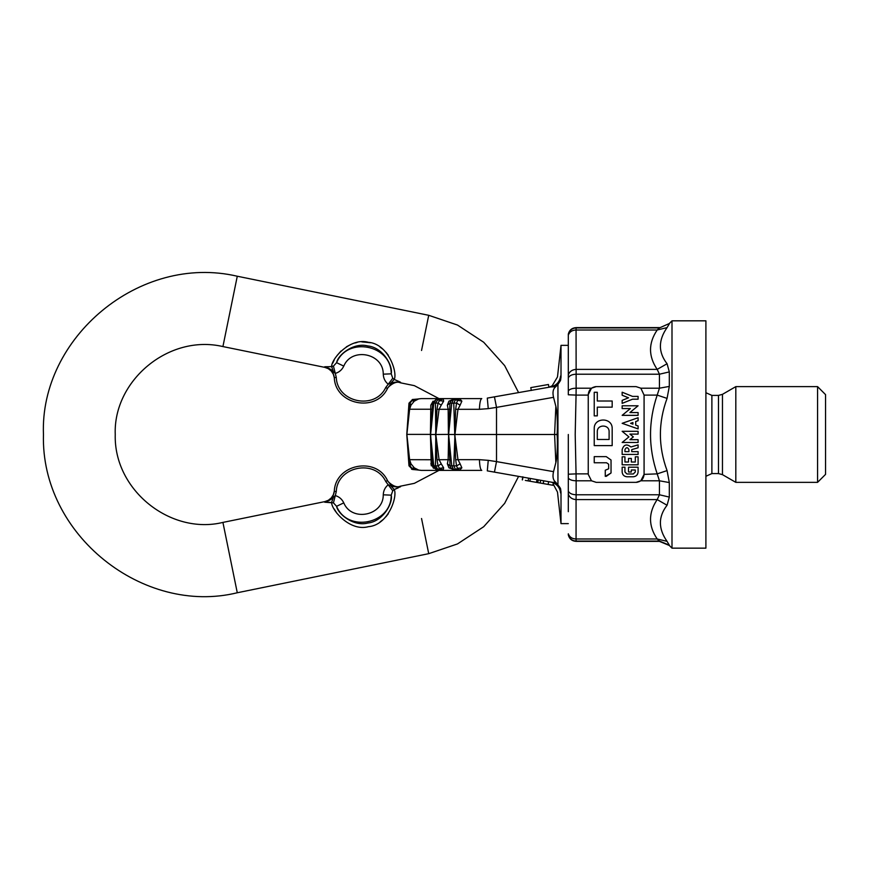 <?xml version="1.0" encoding="UTF-8"?>
<svg xmlns="http://www.w3.org/2000/svg" width="869" height="869" viewBox="0 0 869 869"><rect width="100%" height="100%" fill="white"/><g stroke="black" fill="none" stroke-linecap="round" stroke-linejoin="round"><path stroke-width="1.3" d="M400.555 382.251L400.555 382.251C394.841 381.469 390.485 383.544 387.476 388.476L385.717 387.531L392.766 378.243L391.213 373.833C393.168 366.229 383.272 347.491 367.793 345.938C353.227 342.125 337.769 355.258 336.585 362.677L333.435 366.131L335.304 373.42L333.522 372.019C332.273 370.118 329.503 368.402 325.202 366.87L324.702 366.772C330.263 368.282 333.457 371.899 334.293 377.624C335.228 404.693 375.995 413.025 387.476 388.476L387.476 388.476C375.995 413.025 335.228 404.693 334.293 377.613L334.315 377.83M400.392 382.175L394.222 379.438L390.366 383.631C392.267 382.36 395.493 381.871 400.044 382.154M383.262 374.17L391.213 373.833C391.593 344.939 347.557 335.955 336.585 362.677L343.776 366.11C351.706 346.796 383.533 353.292 383.262 374.17C383.425 378.265 385.065 381.61 388.182 384.207L390.366 383.62M343.776 366.11C342.017 369.814 339.203 372.247 335.304 373.42L336.281 377.439L334.293 377.624C335.228 404.693 375.995 413.025 387.476 388.476M333.533 372.019L331.621 366.653L324.876 366.761M333.435 366.131L331.621 366.653L331.915 365.556M392.766 378.243L394.222 379.438C397.73 372.595 388.432 343.863 368.445 342.31C349.74 337.096 331.165 359.353 331.621 366.653M394.222 379.438L399.305 381.632M332.762 363.123L334.207 360.027M336.944 355.66L341.006 351.022M346.362 346.829L350.967 344.396M354.867 343.005L357.018 342.484M361.786 341.875L370.498 342.744M380.144 347.111L382.871 349.208M385.912 352.195L388.291 355.204M329.894 366.588L331.078 366.631M400.555 486.727C394.841 487.52 390.485 485.445 387.476 480.514L385.717 481.459L388.182 484.772C385.065 487.379 383.425 490.724 383.262 494.809L391.213 495.156L392.766 490.746L388.182 484.772L390.366 485.358C392.267 486.629 395.493 487.118 400.044 486.836L400.153 486.933M400.044 486.836L394.222 489.551C397.73 496.384 388.432 525.126 368.445 526.679C349.74 531.893 331.165 509.625 331.621 502.325L331.469 502.336M383.262 494.819C383.533 515.697 351.706 522.182 343.776 502.869L336.585 506.301C337.769 513.72 353.227 526.853 367.793 523.04C383.272 521.498 393.168 502.76 391.213 495.156C391.593 524.04 347.557 533.034 336.585 506.301L333.435 502.858L324.876 502.228M392.766 490.746L394.222 489.551L390.366 485.358M385.717 481.459C375.05 458.636 337.15 466.371 336.281 491.55L334.293 491.365C333.457 497.09 330.263 500.707 324.702 502.217L324.702 502.217M336.281 491.55L335.304 495.569L333.522 496.959C332.273 498.871 329.503 500.587 325.202 502.108M333.522 496.959L331.621 502.325M343.776 502.869C342.017 499.175 339.203 496.742 335.304 495.569L333.435 502.858M388.291 513.785L385.912 516.783M382.871 519.781L380.144 521.867M336.944 513.329L334.207 508.962M398.198 487.889L394.222 489.551M387.476 480.514C375.995 455.964 335.228 464.285 334.293 491.365L334.293 491.365C335.228 464.285 375.995 455.964 387.476 480.514C375.995 455.964 335.228 464.285 334.293 491.365C335.228 464.285 375.995 455.964 387.476 480.514M330.253 502.391L326.005 502.293M421.541 350.479L428.721 315.306L457.474 325.039L483.696 342.256L504.65 365.61L518.587 392.592M522.769 477.124L518.587 476.386L504.65 503.368L483.696 526.723L457.474 543.94L428.721 553.672L421.541 518.511M460.103 405.193L461.863 401.152L459.744 398.893L453.716 399.284L450.381 401.359L450.989 400.652L449.99 403.075L448.632 434.391L451.739 403.183L449.99 403.064L447.372 405.193L448.936 401.152L452.575 399.653M455.66 409.245L456.562 403.064L453.759 403.183L454.748 434.391L455.66 409.245L457.963 409.31L460.125 405.171L456.562 403.064L457.55 400.652L459.386 399.023L453.596 399.479L461.863 401.152M453.596 399.479L451.739 403.183L453.759 403.183L455.53 399.479L459.744 398.893M455.497 398.893L448.936 401.152M435.619 434.391L436.998 409.245L438.052 403.064L435.445 403.183L435.803 434.489L439.062 409.31L448.165 409.31L447.361 405.171M443.646 401.152L439.442 400.652L442.712 399.023L437.976 399.479L439.442 400.652L438.041 403.075L441.235 405.171L443.646 401.152L443.244 398.893L436.933 399.36M439.768 398.893L443.244 398.893M435.988 399.523L432.708 402.814L435.445 403.183L437.976 399.479L436.401 399.479L439.171 399.023L435.988 399.523L433.794 403.183L432.675 403.064L430.622 434.391L406.855 434.391L409.614 459.668L408.995 459.744L406.855 434.598L408.984 465.806L412.601 469.499L417.924 469.966L412.015 468.337L410.027 465.914M433.088 401.152L430.818 405.193L432.675 403.075M430.818 405.171L430.437 434.489L431.241 465.784M410.95 405.193L414.285 401.152L418.717 398.893L421.324 398.599M410.027 403.075L412.015 400.652L414.285 401.152M410.038 403.064L408.984 403.183L406.855 434.391L408.995 409.245L410.038 403.064L410.961 405.171L409.614 409.31L406.866 434.489M417.565 399.088L412.612 399.479L412.015 400.652L418.717 398.893M550.761 482.056L552.478 482.36C556.062 483.055 558.767 485.163 560.57 488.693L561.005 491.811C561.005 538.932 561.005 528.352 561.005 491.811L560.581 493.005C560.581 531.22 560.581 531.22 560.581 493.005C556.584 491.8 556.584 491.8 560.581 493.005C560.136 488.367 557.724 484.978 553.336 482.827L551.065 482.11M552.901 485.271L553.336 482.827L552.901 485.271L525.321 480.405M522.856 477.135L522.28 479.873L522.823 476.799M529.905 481.22L530.394 478.471M536.846 482.447L537.324 479.688M537.792 482.61L538.28 479.862M411.613 469.282L418.717 470.086L414.285 467.837L412.015 468.337L412.612 469.499L408.984 465.806L410.038 465.925L410.961 463.818L409.614 459.668L432.251 459.744L432.675 465.925L433.794 465.806L430.437 434.489L435.803 434.489L435.445 465.806L433.794 465.806L436.401 469.499L437.976 469.499L435.445 465.806L438.052 465.925L441.235 463.818L439.062 459.668L435.803 434.489L448.632 434.391M416.957 469.781L417.924 469.966M410.038 465.925L408.995 459.744M414.285 467.837L410.95 463.796M418.717 470.086L421.324 470.39M432.675 465.925L433.794 465.806M432.251 459.744L430.622 434.598M436.933 469.618L443.244 470.086L439.442 468.337L437.976 469.499L442.712 469.966L435.999 469.466M433.718 468.25L430.818 463.796L435.988 469.466L439.768 470.086M438.041 465.914L439.442 468.337L443.646 467.837L441.213 463.796M447.361 463.818L448.165 459.668L449.849 459.744L448.632 434.598L448.165 459.668L436.998 459.744L435.619 434.598M436.998 459.744L438.052 465.925M443.244 470.086L443.646 467.837M433.088 467.837L434.087 468.337M449.849 459.744L449.99 465.925L451.739 465.806L448.632 434.598M456.562 465.925L460.125 463.818L457.963 459.668L455.66 459.744L456.562 465.925L453.759 465.806L455.53 469.499L452.575 469.336L459.744 470.086L461.863 467.837L457.55 468.337L455.53 469.499L459.386 469.966L457.55 468.337L456.562 465.914M448.936 467.837L447.372 463.796L449.979 465.903L450.989 468.337L448.936 467.837L455.497 470.086L459.744 470.086M452.564 469.325L450.381 467.631L453.596 469.499L451.739 465.806L453.759 465.806L454.976 434.489L557.072 434.489C557.637 429.59 557.55 412.884 555.856 406.366L553.542 397.329C552.358 392.299 553.097 388.769 555.758 386.738C553.097 388.78 552.358 392.31 553.542 397.329L496.514 407.387L494.439 396.851L487.303 398.111L488.248 408.647L496.514 407.387L496.514 461.602L553.542 471.65L555.856 462.612C557.55 456.106 557.637 439.399 557.072 434.489M455.66 459.744L454.748 434.598M461.863 467.837L460.103 463.796M453.596 469.499L455.497 470.086M481.763 470.39L421.324 470.39L481.763 470.39C480.459 469.803 479.677 466.229 479.427 459.668L488.248 460.342L487.303 470.868L494.439 472.128L496.514 461.602L488.248 460.342M543.212 483.566L543.701 480.818M548.133 484.435L548.621 481.687M560.57 488.693L555.758 482.252L552.478 482.36L494.439 472.128M481.763 398.599L421.324 398.599L481.763 398.599C480.459 399.186 479.677 402.76 479.427 409.31L488.248 408.647M551.098 386.868L552.26 385.738L549.219 387.194C554.52 384.543 554.52 384.543 549.219 387.194L550.24 386.933M557.941 484.544L557.941 384.435L555.758 386.738L550.761 386.922C556.497 385.499 559.766 381.86 560.581 375.984C556.584 377.179 556.584 377.179 560.581 375.984L561.005 377.168C561.005 340.637 561.005 330.046 561.005 377.168L560.57 380.296C558.767 383.816 556.062 385.934 552.478 386.618L494.439 396.851M531.328 390.474L530.774 387.617L548.404 384.5M417.924 399.023L412.275 399.523M436.998 409.245L439.062 409.31L441.235 405.171M449.849 409.245L448.165 409.31L448.404 434.489L454.976 434.489L457.963 409.31L479.427 409.31M454.748 434.391L457.963 459.668L479.427 459.668M555.758 482.252C553.097 480.22 552.358 476.69 553.542 471.65M557.941 384.435L560.57 380.296M568.304 434.489L568.304 511.689M576.136 327.917C572.041 328.189 569.434 330.339 568.304 334.369L568.304 335.173C569.553 331.839 572.139 330.122 576.06 330.003L576.136 374.213L659.441 374.213L659.441 388.193L657.192 395.102L644.081 395.102L640.844 388.193L636.13 386.629L596.221 386.629C591.409 387.139 588.758 389.801 588.248 394.613L588.248 474.376L591.485 480.796L596.221 482.349L636.108 482.349L640.844 480.796L644.081 474.376C643.581 479.188 640.92 481.839 636.108 482.349C640.92 481.839 643.581 479.188 644.081 474.376L657.192 473.877L659.441 480.796L659.441 494.776L657.192 499.588L667.066 505.258L669.315 497.079L669.315 482.567L667.066 470.607C658.181 446.525 658.181 422.453 667.066 398.382L657.192 395.102C648.307 421.367 648.307 447.622 657.192 473.877L667.066 470.607C658.181 446.525 658.181 422.453 667.066 398.382L669.315 386.423L669.315 371.91L659.441 374.213L657.192 369.39C648.307 356.257 648.307 343.136 657.192 330.003L576.06 330.003L576.136 327.917L659.441 327.917L669.315 323.518L659.441 327.917L657.192 330.003L667.066 327.613L669.315 323.833L667.066 327.613C658.181 340.29 658.181 352.325 667.066 363.731L669.315 371.91L667.066 363.731L657.192 369.39L576.06 369.39C572.139 369.673 569.553 371.498 568.304 374.887L568.304 345.351L561.005 345.351L557.485 376.94L552.206 385.782M606.225 476.364L611.037 472.997L611.037 460.005L606.225 456.627L594.233 456.627L594.233 462.764L606.529 462.764L608.658 464.209L608.658 468.793L605.269 470.227L605.269 476.364L611.037 472.997L611.037 460.005L606.225 456.627M609.104 431.774C609.43 424.159 596.97 424.159 597.296 431.774L597.296 439.475L609.104 439.475L609.104 431.774C609.43 424.159 596.97 424.159 597.296 431.774M612.178 428.699C612.667 417.131 593.733 417.131 594.233 428.699L594.233 445.612L612.178 445.612L612.178 428.699M597.296 392.288L594.233 392.288L594.233 415.871L597.296 415.871L597.296 407.148L612.178 407.148L612.178 401.011L597.296 401.011L597.296 392.288M622.15 471.986C622.454 474.865 624.051 476.462 626.929 476.766L633.316 476.766C636.206 476.462 637.792 474.865 638.096 471.986L638.096 467.196L628.526 467.196L628.526 471.986L631.318 471.986L631.318 469.988L635.304 469.988L635.304 471.986L633.316 473.974L626.929 473.974L624.941 471.986L624.941 467.196L622.15 467.196L622.15 471.986C622.454 474.865 624.051 476.462 626.929 476.766M633.316 476.766C636.206 476.462 637.792 474.865 638.096 471.986M638.096 456.822L635.304 456.822L635.304 462.015L631.318 462.015L631.318 458.419L628.526 458.419L628.526 462.015L624.941 462.015L624.941 456.822L622.15 456.822L622.15 464.806L638.096 464.806L638.096 456.822M628.928 449.642C627.603 447.079 626.267 447.079 624.941 449.642L624.941 451.641L628.928 451.641L628.928 449.642C627.603 447.079 626.267 447.079 624.941 449.642M638.096 444.863L630.905 446.981C626.701 443.635 623.779 444.526 622.15 449.642L622.15 454.433L638.096 454.433L638.096 451.641L631.72 451.641L631.72 449.642L638.096 447.774L638.096 444.863M638.096 434.098L638.096 431.306L622.15 431.306L628.928 436.89L622.15 442.473L638.096 442.473L638.096 439.681L629.927 439.681L633.316 436.89L629.927 434.098L638.096 434.098M632.914 422.519L630.601 423.322L632.914 424.137L632.914 422.519M638.096 428.906L638.096 425.951L635.706 425.115L635.706 421.541L638.096 420.705L638.096 417.739L622.15 423.322L638.096 428.906M622.15 405.78L622.15 408.571L630.351 408.571L622.15 415.349L638.096 415.349L638.096 412.558L629.906 412.558L638.096 405.78L622.15 405.78M638.096 396.405L632.534 396.405L622.15 392.212L622.15 395.232L628.526 397.796L622.15 400.37L622.15 403.379L632.534 399.197L638.096 399.197L638.096 396.405M588.248 473.877L576.06 473.877L576.136 480.796L591.485 480.796L596.167 482.349L591.507 480.807M596.221 386.629L591.496 388.182M595.037 386.727L595.862 386.64M637.227 482.273L636.564 482.338M669.315 545.145L667.066 541.365L669.315 545.145L659.441 541.072L657.192 538.976L576.06 538.976L576.06 499.588L657.192 499.588C648.307 512.721 648.307 525.854 657.192 538.976L667.066 541.365C658.181 528.7 658.181 516.664 667.066 505.258L669.315 497.079L659.441 494.776L576.136 494.776L576.06 499.588C572.139 499.317 569.553 497.481 568.304 494.103M825.55 394.613L825.55 474.376L817.577 482.349L817.577 386.629L825.55 394.613M705.9 476.277L711.885 473.572L711.885 395.406L718.478 395.406L722.465 394.341L735.815 386.629L735.815 482.349L817.577 482.349M711.885 473.572L718.478 473.572L722.465 474.648L735.815 482.349M671.998 548.154L671.998 320.824L705.9 320.824L705.9 548.154L671.998 548.154L669.315 545.471L659.441 541.376L576.136 541.376C571.987 541.094 569.38 538.932 568.304 534.902M671.998 320.824L669.315 323.518M644.081 395.102L644.081 473.877M669.315 386.423L659.441 388.193L640.844 388.193L636.108 386.629M568.304 335.173L568.304 377.863C569.434 375.582 572.041 374.365 576.136 374.213L576.136 388.193L591.485 388.193L588.248 394.613M576.06 538.976L576.136 541.072C572.041 540.8 569.434 538.639 568.304 534.609L568.304 533.816C569.553 537.14 572.139 538.867 576.06 538.976M568.304 390.996C569.434 389.247 572.041 388.313 576.136 388.193L576.06 395.102L568.304 394.776L568.304 377.863M568.304 374.887L568.304 357.3M588.248 395.102L576.06 395.102L575.202 434.489L576.06 473.877L568.304 474.213M336.281 377.439C337.15 402.608 375.05 410.353 385.717 387.531M334.315 491.094L333.359 494.722L331.295 497.915L328.33 500.294L324.81 501.619L222.92 522.41L237.28 592.756C143.342 615.784 40.593 534.826 43.45 434.489C39.681 337.845 139.54 253.357 237.28 276.233L428.721 315.306M222.92 522.41C170.737 535.206 113.643 490.235 115.24 434.489C113.144 380.807 168.629 333.859 222.92 346.568L237.28 276.233M408.995 409.245L432.251 409.245M528.146 480.905L528.624 478.156M536.477 482.382L536.966 479.634M408.984 403.183L412.601 399.479L408.984 403.183L406.779 434.489L408.973 465.806M433.794 403.183L430.622 434.391M543.266 483.577L543.755 480.829M560.581 375.984C560.581 337.759 560.581 337.759 560.581 375.984M555.856 462.612L554.585 434.489L555.856 406.366M669.315 482.567L659.441 480.796L640.844 480.796M722.465 394.341L722.465 474.648M718.478 395.406L718.478 473.572M659.441 541.072L576.136 541.072M568.304 477.983C569.434 479.731 572.041 480.666 576.136 480.796L576.136 494.776C572.041 494.613 569.434 493.396 568.304 491.115M222.92 346.568L324.81 367.37L328.33 368.684L331.295 371.063L333.359 374.257L334.304 377.798M438.986 398.599L414.361 385.651L400.218 382.762C394.124 379.862 385.771 389.638 387.378 388.66L387.346 388.715M438.986 470.39L414.361 483.338L400.218 486.227C394.124 489.117 385.771 479.351 387.378 480.329L387.346 480.264M428.721 553.672L237.28 592.756M418.662 398.893L417.859 399.023M553.205 484.076L557.485 492.05L561.005 523.627L568.304 523.627M522.953 477.157L522.475 479.905M540.627 480.275L540.138 483.023M418.662 470.086L417.859 469.955M548.936 387.248L548.448 384.5M735.815 386.629L817.577 386.629M711.885 395.406L705.9 392.712M659.441 327.602L576.136 327.602C571.987 327.895 569.38 330.057 568.304 334.087"/></g></svg>
